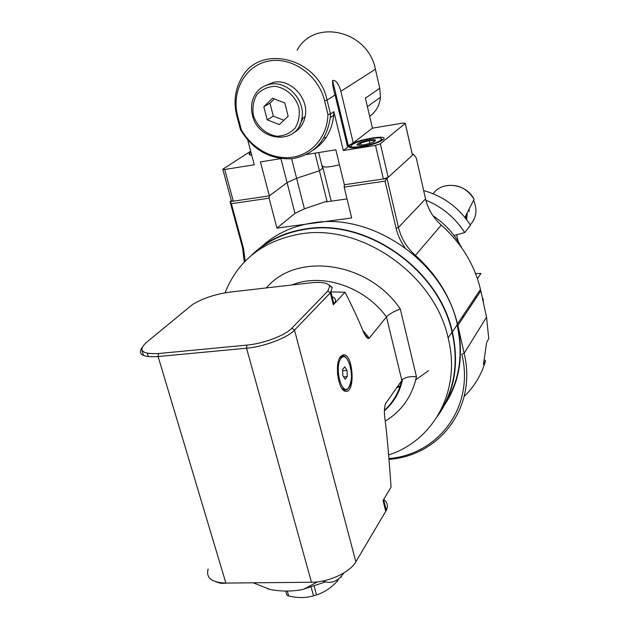 <?xml version="1.0" encoding="UTF-8"?>
<svg xmlns="http://www.w3.org/2000/svg" width="629" height="629" viewBox="0 0 629 629"><rect width="100%" height="100%" fill="white"/><g stroke="black" fill="none" stroke-linecap="round" stroke-linejoin="round"><path stroke-width="0.94" d="M261.334 246.82C275.565 233.791 293.028 225.764 313.729 222.737C372.989 212.83 444.09 262.482 457.354 324.454C464.068 354.968 459.807 381.811 444.561 404.982M442.038 407.914L444.208 404.84L442.038 407.914M446.134 401.868C459.76 379.373 463.408 353.71 457.079 324.863C463.408 353.71 459.76 379.373 446.134 401.868M251.411 255.366C266.098 240.852 284.567 231.975 306.81 228.728C366.746 218.806 438.838 269.212 452.361 331.947C459.453 364.285 454.515 392.37 437.548 416.186M439.805 412.278C454.665 389.139 458.738 362.406 452.023 332.096C438.586 269.511 366.691 219.191 306.905 229.09C286.431 232.038 269.094 239.861 254.894 252.567M388.628 454.956C433.845 440.442 461.482 390.499 448.131 337.93C434.497 274.763 361.824 223.853 301.527 233.76C263.685 240.215 238.194 259.903 225.048 292.823M331.113 291.887L345.062 292.241C353.011 308.029 358.97 320.845 362.957 330.681C364.513 334.714 366.243 337.333 368.138 338.528L369.278 338.135L386.473 316.906C389.327 313.942 393.943 311.324 400.311 309.051C368.303 261.42 296.408 251.679 266.342 287.925M383.666 499.45C387.48 502.256 388.36 505.897 386.308 510.363L355.857 561.807C350.086 572.304 328.542 582.344 311.465 582.257L225.882 583.075C211.674 582.54 205.762 577.862 208.136 569.056M400.311 309.051L416.453 376.771C410.423 376.236 405.784 377.133 402.544 379.476L385.498 403.676C384.217 407.93 384.067 413.229 385.05 419.582C386.937 434.152 388.942 456.701 391.073 487.223L383.014 500.527L385.766 511.361M345.062 292.241L333.968 304.09C336.688 300.465 335.744 297.871 331.145 296.298M291.864 328.173L327.803 291.07L330.272 292.855L294.514 330.099L291.864 328.173C285.267 335.391 263.441 343.686 246.906 345.101L158.563 353.529C142.044 354.284 137.877 350.683 146.07 342.726L192.576 304.46C202.97 298.248 215.409 294.136 229.868 292.123L310.404 282.846C321.505 281.706 327.953 282.798 329.753 286.132L332.316 287.571L328.739 284.748M340.69 356.399L343.811 354.803C353.325 354.622 355.479 392.889 345.808 391.324C338.316 391.647 334.125 363.114 340.69 356.399M311.465 582.257L246.537 348.207C264.196 346.721 287.508 337.828 294.514 330.099L355.857 561.807M384.673 503.908L383.894 500.826M142.052 347.633L141.399 348.513C137.963 354.78 143.53 357.453 158.107 356.541L158.563 353.529M246.906 345.101L246.537 348.207L158.107 356.541L225.882 583.075M327.803 291.07L329.753 286.132M333.315 304.845L330.272 292.855L332.316 287.571M325.303 581.99L304.066 589.011L317.535 581.856M304.066 589.011L302.352 589.57C292.021 591.582 281.297 591.559 270.179 589.491L253.149 582.816M338.536 579.112L337.506 580.984C331.224 587.777 324.234 592.424 316.552 594.916L313.549 595.836C305.804 598.093 297.509 598.132 288.672 595.954L286.871 595.065L285.708 590.977M288.672 595.954L287.256 590.969M311.198 587.368L313.549 595.836M316.552 594.916L314.201 586.432M337.238 579.993L337.506 580.984M226.582 583.067L223.209 583.398M341.523 576.313L341.091 577.273M344.747 366.856L347.035 370.426L347.224 376.582L345.132 379.216L342.829 375.655L342.64 369.451L344.747 366.856M342.679 370.788L347.035 370.426M343.623 376.873L347.224 376.582M400.642 386.576L396.71 387.598M462.842 317.967L462.999 315.624M484.605 359.898L485.509 360.936C481.429 374.86 474.313 386.686 464.171 396.396M404.95 247.645C400.704 241.685 397.756 235.238 396.105 228.296L385.019 181.113L344.149 187.127L344.354 184.745L386.992 178.439L413.528 154.239L416.296 158.021L425.55 198.89C427.987 209.143 433.232 217.878 441.299 225.096C461.395 243.156 474.463 264.589 480.485 289.387L486.555 317.142L488.757 338.74L486.673 342.262L483.418 364.576L485.509 360.936M388.997 459.359C439.836 455.813 477.199 407.317 464.155 353.27L461.875 354.198C474.643 406.994 438.547 454.555 388.926 458.541M480.485 289.387L457.511 323.864L464.155 353.27L486.555 317.142M344.149 187.127L351.682 217.941L276.933 228.115L269.07 198.174L231.37 203.725L243.454 248.211L245.224 261.09M243.454 248.211L242.597 247.818L230.057 201.657L231.37 203.725M242.597 247.818L244.272 262.073M323.259 169.091L322.591 168.328L319.422 170.773L322.591 168.328L318.667 152.548M347.027 198.898L326.121 201.885L326.994 201.146L319.422 170.773L296.605 178.282L319.422 170.773L315.019 153.138M326.994 201.146L304.397 208.828L294.985 213.357L276.933 228.115M413.528 154.239L412.333 154.427M457.511 323.864C450.922 297.548 436.888 274.724 415.407 255.382C406.79 247.661 401.145 238.352 398.471 227.454L386.992 178.439L385.019 181.113M231.346 200.745L230.057 201.657L269.346 195.847L287.068 182.614L296.605 178.282L287.068 182.614L269.346 195.847L269.07 198.174M465.947 215.299L465.822 218.593M466.624 219.631L467.308 212.618M466.537 215.661L465.987 218.806M469.218 211.336L469.085 209.127M458.549 242.094L457.967 240.64M475.571 273.576L480.965 273.481L477.419 278.639M458.148 241.45L456.662 234.735M423.663 190.563C443.484 196.169 459.084 207.727 470.476 225.237L464.697 232.573C455.129 217.673 442.187 206.878 425.864 200.187M454.036 235.45L464.697 232.573M432.956 215.708C445.474 224.034 455.081 234.774 461.772 247.928M476.255 297.769L475.485 296.888M482.38 297.989L483.111 298.83L483.363 302.486M483.111 298.83L482.702 299.459M428.601 370.623L415.769 379.806M400.854 385.923L397.229 386.851M222.886 169.563L231.354 200.785L233.288 201.186L269.346 195.847L260.437 161.905L280.864 158.618M250.68 151.227L222.784 169.193L224.702 169.492L254.258 164.767L247.763 140.181M317.205 146.667L317.331 147.178M306.339 154.53L335.815 149.796L344.354 184.745L383.391 178.974L388.195 177.347L412.498 155.182L405.28 123.394L402.914 123.095L372.447 128.159L353.254 142.893L348.309 145.661L347.578 146.824M344.48 133.993L345.533 134.174M323.959 137.877L326.152 137.437M343.379 125.25L342.396 125.368M313.745 149.781C325.358 141.957 332.01 130.462 333.7 115.288L333.889 111.687L343.316 150.52L375.497 145.378L380.348 143.789L405.28 123.394M353.254 142.893L340.863 91.284C338.551 83.492 335.784 79.899 332.584 80.488C332.395 84.137 333.221 88.972 335.06 94.987L347.664 147.186L343.316 150.52M360.338 147.155C351.068 148.436 347.42 147.878 349.386 145.464C354.835 139.89 390.294 133.686 383.14 139.622C378.839 142.641 371.236 145.15 360.338 147.155M324.595 100.844L327.08 100.082L330.469 113.983L327.929 114.494L324.595 100.844C318.533 75.095 291.73 56.248 268.379 61.115C244.925 65.597 231 91.685 237.754 116.341L241.245 129.527C251.749 148.648 273.308 160.293 292.839 157.156C312.361 154.097 327.442 136.249 327.929 114.494M333.889 111.687L330.469 113.983L330.28 117.607C326.655 141.014 314.02 154.718 292.383 158.712C270.384 159.908 253.062 150.205 240.42 129.605L241.245 129.527M335.06 94.987L327.08 100.082C318.502 57.31 259.093 43.22 241.277 78.46C234.908 89.947 233.445 102.527 236.866 116.192L240.42 129.605M297.124 50.249C314.036 18.068 368.122 30.459 375.395 69.229L379.79 88.257L380.451 97.298C379.578 105.491 375.977 111.82 369.655 116.286M379.79 88.257L365.402 98.171L372.447 128.159M412.396 154.726L412.498 155.182M251.702 155.104C249.233 154.986 248.51 154.388 249.524 153.303L250.955 152.257M338.654 109.871L339.644 109.753M340.375 112.811L339.511 113.409M251.624 155.104L251.223 153.673M352.043 144.772L353.136 144.065C360.087 139.78 382.802 135.809 381.418 139.158C380.781 143.758 343.796 150.787 352.043 144.772M369.365 140.031C361.486 141.619 357.351 143.239 356.981 144.906C360.409 145.771 365.858 144.827 373.343 142.075C377.251 139.905 375.922 139.221 369.365 140.031M381.347 138.71L382.338 139.732L381.701 140.629M351.69 147.823L350.581 147.084L351.131 145.952M374.334 141.58L374.853 140.629L369.223 140.644L360.779 142.909L358.168 145.299M360.779 142.909L361.329 145.205M369.223 140.644L369.868 143.365M253.401 115.445C257.009 126.531 266.287 134.692 277.043 136.226C284.159 135.95 290.173 133.285 295.072 128.23C298.744 122.05 300.009 115.099 298.861 107.37C295.3 96.048 285.778 87.706 274.842 86.299C267.647 86.7 261.648 89.491 256.852 94.672C253.33 100.915 252.174 107.842 253.401 115.445M263.803 106.741L267.191 119.84L279.307 124.558L288.153 116.161L284.803 102.952L272.577 98.25L263.803 106.741L269.975 103.172L273.308 116.137L283.86 120.233M267.191 119.84L273.308 116.137M274.362 98.934L269.975 103.172M269.888 84.278C262.442 85.866 257.064 90.159 253.746 97.157C251.286 102.826 250.869 108.872 252.473 115.296C258.173 142.075 297.753 145.393 301.771 118.881C306.056 100.695 287.225 80.229 269.888 84.278M293.562 132.853C299.679 129.44 303.524 124.07 305.112 116.735C309.389 98.643 290.684 78.318 273.434 82.352L265.336 85.646M303.123 118.008L299.797 124.912M339.581 109.517L338.591 109.619M338.834 106.419L337.82 106.419L338.834 106.419M331.224 201.162L322.591 166.402M339.471 164.759C328.943 167.4 323.267 167.739 322.425 165.757M416.453 376.771C412.089 396.356 401.687 411.13 385.231 421.084M291.95 284.976C321.796 272.554 364.285 286.447 386.473 316.906L401.813 380.27C398.928 392.299 393.133 402.324 384.437 410.344M369.278 338.135L362.878 330.477M148.342 356.619L147.335 353.301M318.022 581.794L317.189 582.1M269.369 589.263L267.341 588.61M345.573 357.154L343.104 355.943L340.163 357.453L339.283 358.758M341.641 388.077L344.975 390.302L348.309 388.376M341.146 358.168C333.928 366.652 341.775 397.064 348.71 387.786C355.613 379.114 348.167 349.653 341.146 358.168M457.881 325.445L480.823 290.881M415.069 255.767L441.299 225.096M425.55 198.89L398.471 227.454L396.105 228.296M280.888 158.626L294.985 213.357M304.397 208.828L291.636 158.799M473.574 200.274C477.608 209.591 476.507 217.799 470.256 224.891M433.122 193.74C442.368 180.444 466.286 183.526 474.069 199.291L464.886 217.406M233.288 201.186L224.702 169.492M375.497 145.378L383.391 178.974M388.195 177.347L380.348 143.789M236.866 116.192L237.754 116.341M340.863 91.284L375.395 69.229M405.249 123.418L412.467 155.206M301.912 118.787L301.566 119.825M452.361 331.947L457.354 324.454M452.023 332.096L448.131 337.93M364.71 334.408L368.138 338.536M143.514 355.511L141.399 348.513M330.925 292.123L333.968 304.09M402.544 379.476C399.879 392.111 393.84 402.521 384.437 410.698M386.308 510.363L383.58 499.591M325.342 581.998L302.384 589.554M269.786 589.381L267.577 588.689M215.794 581.77L220.677 583.295L225.709 583.075M322.598 581.047C331.074 584.199 338.135 581.503 343.772 572.98M342.899 354.882L343.811 354.803M343.678 390.405L346.422 389.721C346.107 390.955 352.209 386.033 351.462 372.745C350.062 359.418 343.481 355.126 344.401 356.399L343.104 355.943M340.926 356.132L342.239 356.022M444.389 186.113C456.969 183.526 466.86 187.922 474.069 199.291M367.383 106.592L380.451 97.298M349.889 147.563L349.386 145.464M348.309 145.661L332.576 80.488M249.941 154.876L249.524 153.303M337.01 103.077L337.891 102.503L337.01 103.077M333.7 115.288L330.28 117.607M381.418 139.158L382.338 139.732M357.995 145.181L356.981 144.906M305.112 116.735L301.771 118.881"/></g></svg>
